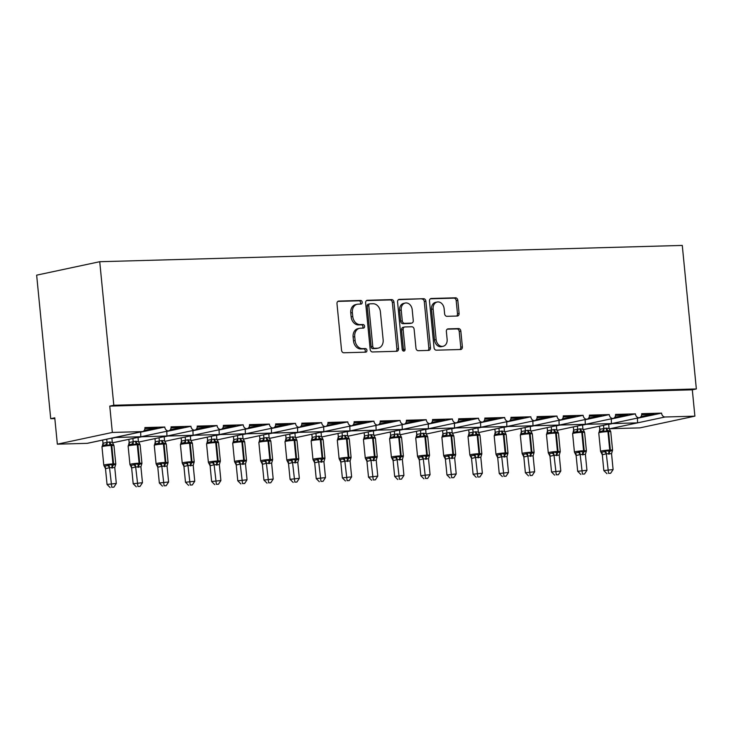 <?xml version="1.0" encoding="UTF-8"?>
<svg xmlns="http://www.w3.org/2000/svg" width="733" height="733" viewBox="0 0 733 733"><rect width="100%" height="100%" fill="white"/><g stroke="black" fill="none" stroke-linecap="round" stroke-linejoin="round"><path stroke-width="1.1" d="M362.221 302.225A1.823 1.429 78 0 0 360.599 300.457L338.793 301.071A2.611 2.043 78 0 0 338.499 301.107A2.611 2.043 78 0 0 336.988 303.709L341.551 350.246A2.611 2.043 78 0 0 343.859 352.775L365.675 352.161A1.823 1.429 78 0 0 365.318 348.541L362.496 348.624A8.347 6.533 78 0 1 355.111 340.533L354.735 336.658A8.347 6.533 78 0 1 359.564 328.311A8.347 6.533 78 0 1 360.489 328.201L363.311 328.118A1.823 1.429 78 0 0 362.963 324.499L360.141 324.582A8.347 6.533 78 0 1 352.756 316.491L352.371 312.615A8.347 6.533 78 0 1 357.209 304.268A8.347 6.533 78 0 1 358.135 304.158L360.957 304.076A1.823 1.429 78 0 0 362.221 302.225M360.105 304.103A1.823 1.429 78 0 0 358.987 300.805L337.858 301.391M364.814 352.188A1.823 1.429 78 0 0 363.696 348.89L360.874 348.963L362.496 348.624M362.459 328.146A1.823 1.429 78 0 0 361.342 324.847L358.519 324.921L360.141 324.582M457.3 316.033A2.611 2.043 78 0 0 457.584 315.996A2.611 2.043 78 0 0 459.096 313.385L457.813 300.338A2.611 2.043 78 0 0 455.514 297.809L431.279 298.487A2.611 2.043 78 0 0 430.995 298.514A2.611 2.043 78 0 0 429.483 301.126L434.046 347.662A2.611 2.043 78 0 0 436.355 350.182L460.581 349.513A2.611 2.043 78 0 0 460.874 349.476A2.611 2.043 78 0 0 462.376 346.865L460.837 331.096A2.611 2.043 78 0 0 458.528 328.567L448.156 328.86A2.611 2.043 78 0 0 447.872 328.897A2.611 2.043 78 0 0 446.36 331.499L447.13 339.324A6.973 5.461 78 0 1 443.089 346.297A6.973 5.461 78 0 1 436.144 339.626L433.139 308.996A6.973 5.461 78 0 1 437.18 302.023A6.973 5.461 78 0 1 444.125 308.685L444.619 313.797A2.611 2.043 78 0 0 446.928 316.317L457.3 316.033M142.596 431.554L87.603 443.282A3.986 3.115 -102 0 1 87.154 443.337L57.348 444.171L54.764 417.828L50.724 418.69L36.65 275.159L99.734 261.708L113.807 405.248L109.767 406.109L112.341 432.443L142.156 431.609A3.986 3.115 -102 0 0 142.596 431.554A3.986 3.115 -102 0 0 144.905 427.568L164.769 427.018A3.986 3.115 78 0 0 168.746 430.821A3.986 3.115 78 0 0 171.046 426.844L190.919 426.285A3.986 3.115 78 0 0 194.886 430.097A3.986 3.115 78 0 0 197.195 426.111L217.069 425.552A3.986 3.115 78 0 0 221.036 429.364A3.986 3.115 78 0 0 223.345 425.378L243.209 424.819A3.986 3.115 78 0 0 247.186 428.631A3.986 3.115 78 0 0 249.486 424.645L269.359 424.095A3.986 3.115 78 0 0 273.327 427.898A3.986 3.115 78 0 0 275.635 423.912L295.509 423.362A3.986 3.115 78 0 0 299.476 427.174A3.986 3.115 78 0 0 301.785 423.188L321.65 422.629A3.986 3.115 78 0 0 325.617 426.441A3.986 3.115 78 0 0 327.926 422.455L347.799 421.896A3.986 3.115 78 0 0 351.767 425.708A3.986 3.115 78 0 0 354.076 421.722L373.949 421.163A3.986 3.115 78 0 0 377.916 424.975A3.986 3.115 78 0 0 380.216 420.989L400.09 420.44A3.986 3.115 78 0 0 404.057 424.251A3.986 3.115 78 0 0 406.366 420.266L426.24 419.707A3.986 3.115 78 0 0 430.207 423.518A3.986 3.115 78 0 0 432.516 419.533L452.389 418.974A3.986 3.115 78 0 0 456.357 422.785A3.986 3.115 78 0 0 458.656 418.8L478.53 418.241A3.986 3.115 78 0 0 482.497 422.052A3.986 3.115 78 0 0 484.806 418.067L504.68 417.517A3.986 3.115 78 0 0 508.647 421.319A3.986 3.115 78 0 0 510.956 417.334L530.82 416.784A3.986 3.115 78 0 0 534.797 420.595A3.986 3.115 78 0 0 537.097 416.61L556.97 416.051A3.986 3.115 78 0 0 560.937 419.862A3.986 3.115 78 0 0 563.246 415.877L583.12 415.318A3.986 3.115 78 0 0 587.087 419.129A3.986 3.115 78 0 0 589.396 415.144L609.26 414.585A3.986 3.115 78 0 0 613.228 418.396A3.986 3.115 78 0 0 615.537 414.411L635.41 413.861A3.986 3.115 78 0 0 639.378 417.673A3.986 3.115 78 0 0 641.687 413.687L661.56 413.128A3.986 3.115 78 0 0 665.078 416.995L694.884 416.161L639.891 427.88L610.085 428.713L637.582 422.849L637.435 418.268L661.56 413.128M99.734 261.708L682.276 245.427L696.35 388.957L113.807 405.248M393.96 302.115A2.611 2.043 78 0 0 391.66 299.595L367.425 300.273A2.611 2.043 78 0 0 367.141 300.301A2.611 2.043 78 0 0 365.63 302.912L370.192 349.439A2.611 2.043 78 0 0 372.501 351.968L396.727 351.29A2.611 2.043 78 0 0 397.02 351.263A2.611 2.043 78 0 0 398.523 348.651L393.96 302.115L392.347 302.463A2.611 2.043 78 0 0 390.038 299.934L366.5 300.594M399.357 299.376L423.582 298.697A2.611 2.043 78 0 1 425.891 301.226L430.454 347.763A2.611 2.043 78 0 1 428.942 350.365A2.611 2.043 78 0 1 428.649 350.401L418.286 350.695A2.611 2.043 78 0 1 415.978 348.166L414.127 329.291A2.611 2.043 78 0 0 411.818 326.762L404.946 326.955A2.611 2.043 78 0 0 404.653 326.991A2.611 2.043 78 0 0 403.141 329.603L405.074 349.247A1.823 1.429 78 0 1 402.197 349.329L397.561 302.014A2.611 2.043 78 0 1 399.064 299.412A2.611 2.043 78 0 1 399.357 299.376L398.789 299.495M641.687 414.658L654.102 414.31L641.063 416.472M636.418 418.296L637.435 418.268M646.643 414.521L646.717 415.263M582.937 429.272A3.986 3.115 78 0 0 584.384 429.391L639.378 417.673M556.796 430.005A3.986 3.115 78 0 0 558.234 430.124L585.319 424.352L611.441 423.582L611.285 419.001L635.41 413.861M582.524 425.131L586.327 424.325M611.459 423.619L637.582 422.849L665.078 416.995M608.674 424.398L612.467 423.592M609.086 428.539A3.986 3.115 78 0 0 610.085 428.713M615.537 415.391L627.961 415.043L614.914 417.205M610.277 419.029L611.285 419.001M620.494 415.254L620.567 415.996M585.319 424.352L613.228 418.396M530.646 430.738A3.986 3.115 78 0 0 532.094 430.857L559.169 425.085L585.291 424.315L585.136 419.734L609.26 414.585M556.374 425.864L560.177 425.058M589.387 416.115L601.811 415.776L588.773 417.929M584.128 419.762L585.136 419.734M594.344 415.978L594.417 416.729M559.169 425.085L587.087 419.129M504.496 431.471A3.986 3.115 78 0 0 505.944 431.581L533.019 425.809L559.142 425.048L558.995 420.467L583.12 415.318M530.234 426.597L534.036 425.781M563.246 416.848L575.662 416.5L562.623 418.662M557.978 420.495L558.995 420.467M568.203 416.711L568.277 417.462M533.019 425.809L560.937 419.862M478.356 432.195A3.986 3.115 78 0 0 479.794 432.314L506.879 426.542L533.001 425.772L532.845 421.191L556.97 416.051M504.084 427.33L507.887 426.514M537.097 417.581L549.521 417.233L536.474 419.395M531.837 421.218L532.845 421.191M542.053 417.444L542.127 418.186M506.879 426.542L534.797 420.595M452.206 432.928A3.986 3.115 78 0 0 453.654 433.047L480.729 427.275L506.851 426.505L506.705 421.924L530.82 416.784M477.934 428.054L481.737 427.247M510.956 418.314L523.371 417.966L510.333 420.128M505.688 421.951L506.705 421.924M515.904 418.176L515.977 418.919M480.729 427.275L508.647 421.319M426.056 433.661A3.986 3.115 78 0 0 427.504 433.78L454.579 428.008L480.701 427.238L480.555 422.657L504.68 417.517M451.794 428.787L455.596 427.98M484.806 419.047L497.221 418.699L484.183 420.852M479.547 422.684L480.555 422.657M489.763 418.9L489.836 419.652M454.579 428.008L482.497 422.052M399.916 434.394A3.986 3.115 78 0 0 401.354 434.513L428.439 428.741L454.561 427.971L454.405 423.39L478.53 418.241M425.644 429.52L429.446 428.704M458.656 419.771L471.081 419.423L458.033 421.585M453.397 423.417L454.405 423.39M463.613 419.633L463.687 420.385M428.439 428.741L456.357 422.785M321.475 436.584A3.986 3.115 78 0 0 322.914 436.703L349.998 430.931L428.411 428.704L428.264 424.114L452.389 418.974M399.503 430.253L403.297 429.437M432.516 420.504L444.931 420.156L431.893 422.318M427.247 424.15L428.264 424.114M437.464 420.366L437.537 421.109M373.354 430.977L377.156 430.17M373.766 435.118A3.986 3.115 78 0 0 375.214 435.237L430.207 423.518M406.366 421.237L418.781 420.889L405.743 423.051M401.107 424.874L426.24 419.707M411.323 421.099L411.396 421.841M347.204 431.71L351.006 430.903M347.616 435.851A3.986 3.115 78 0 0 349.064 435.97L404.057 424.251M380.216 421.97L392.641 421.622L379.593 423.775M374.957 425.607L400.09 420.44M385.173 421.823L385.246 422.575M349.998 430.931L377.916 424.975M269.185 438.05A3.986 3.115 78 0 0 270.624 438.16L297.708 432.388L349.971 430.894L349.824 426.313L373.949 421.163M321.063 432.443L324.856 431.636M354.076 422.694L366.491 422.345L353.453 424.508M348.807 426.34L349.824 426.313M359.033 422.556L359.106 423.308M294.913 433.176L298.716 432.36M295.326 437.317A3.986 3.115 78 0 0 296.773 437.436L351.767 425.708M327.926 423.427L340.35 423.078L327.303 425.241M322.667 427.073L347.799 421.896M332.883 423.289L332.956 424.041M297.699 432.388L325.617 426.441M243.035 438.774A3.986 3.115 78 0 0 244.483 438.893L271.558 433.121L297.68 432.351L297.525 427.77L321.65 422.629M268.764 433.909L272.566 433.093M301.776 424.16L314.2 423.811L301.162 425.974M296.517 427.797L297.525 427.77M306.733 424.022L306.806 424.764M271.558 433.121L299.476 427.174M216.886 439.507A3.986 3.115 78 0 0 218.333 439.626L245.408 433.854L271.531 433.084L271.384 428.503L295.509 423.362M242.623 434.632L246.425 433.826M275.635 424.893L288.051 424.544L275.012 426.707M270.367 428.53L271.384 428.503M280.592 424.755L280.666 425.497M245.408 433.854L273.327 427.898M190.745 440.24A3.986 3.115 78 0 0 192.183 440.359L219.268 434.587L245.39 433.817L245.234 429.236L269.359 424.095M216.473 435.365L220.276 434.559M249.486 425.616L261.91 425.277L248.863 427.431M244.226 429.263L245.234 429.236M254.443 425.479L254.516 426.23M219.268 434.587L247.186 428.631M164.595 440.973A3.986 3.115 78 0 0 166.043 441.092L193.118 435.31L219.24 434.55L219.085 429.969L243.209 424.819M190.323 436.098L194.126 435.283M223.345 426.349L235.76 426.001L222.722 428.164M218.077 429.996L219.085 429.969M228.293 426.212L228.366 426.963M193.118 435.32L221.036 429.364M138.445 441.697A3.986 3.115 78 0 0 139.893 441.816L166.968 436.043L193.091 435.274L192.944 430.692L217.069 425.552M164.183 436.831L167.985 436.016M197.195 427.082L209.611 426.734L196.572 428.897M191.936 430.729L192.944 430.692M202.152 426.945L202.226 427.687M166.968 436.043L194.886 430.097M112.305 442.43A3.986 3.115 78 0 0 113.743 442.549L140.828 436.776L166.95 436.007L166.794 431.425L190.919 426.285M138.033 437.555L141.836 436.749M171.046 427.815L183.47 427.467L170.423 429.63M165.786 431.453L166.794 431.425M176.002 427.678L176.076 428.42M140.828 436.776L168.746 430.821M114.678 437.509L140.8 436.74L140.654 432.158L164.769 427.018M111.892 438.288L115.686 437.482M144.905 428.548L157.32 428.2L144.282 430.353M139.637 432.186L140.654 432.158M149.853 428.402L149.926 429.153M696.35 388.957L692.309 389.819L694.884 416.161M692.309 389.819L109.767 406.109M57.348 444.171L112.341 432.443M54.838 418.58L50.724 418.69M323.83 431.627L323.674 427.046M376.121 430.161L375.965 425.58M402.261 429.428L402.115 424.847M153.206 428.31L153.279 429.062M179.347 427.577L179.42 428.329M205.497 426.853L205.57 427.596M231.646 426.12L231.72 426.863M257.787 425.387L257.86 426.139M283.937 424.654L284.01 425.406M310.086 423.931L310.16 424.673M336.227 423.198L336.3 423.94M362.377 422.465L362.45 423.216M388.517 421.732L388.591 422.483M414.667 420.999L414.741 421.75M440.817 420.275L440.89 421.017M466.958 419.542L467.031 420.284M493.107 418.809L493.181 419.56M519.257 418.076L519.33 418.827M545.398 417.352L545.471 418.094M571.548 416.619L571.621 417.361M597.697 415.886L597.771 416.637M623.838 415.153L623.911 415.904M649.988 414.429L650.061 415.171M357.209 304.268L355.587 304.616A8.347 6.533 78 0 0 350.759 312.954L352.371 312.615M358.519 324.921A8.347 6.533 78 0 1 351.134 316.839L350.759 312.954M359.564 328.311L357.942 328.659A8.347 6.533 78 0 0 353.114 336.997L354.735 336.658M360.874 348.963A8.347 6.533 78 0 1 353.498 340.882L353.114 336.997M396.04 351.309A2.611 2.043 78 0 0 396.91 349L392.347 302.463M370.046 303.829A1.823 1.429 78 0 0 368.781 305.67L372.785 346.517A1.823 1.429 78 0 0 374.407 348.285L377.376 348.202A8.347 6.533 78 0 0 378.31 348.093A8.347 6.533 78 0 0 383.139 339.745L380.4 311.827A8.347 6.533 78 0 0 373.024 303.746L370.046 303.829M368.424 304.168A1.823 1.429 78 0 0 367.169 306.018L368.781 305.67M378.31 348.093L376.689 348.441A8.347 6.533 78 0 1 375.763 348.551L372.785 348.633A1.823 1.429 78 0 1 371.173 346.865L367.169 306.018M398.431 299.705L423.582 298.697M427.962 350.42A2.611 2.043 78 0 0 428.832 348.102L424.27 301.575A2.611 2.043 78 0 0 421.97 299.046M403.324 327.303A2.611 2.043 78 0 0 403.031 327.339A2.611 2.043 78 0 0 401.528 329.942L403.452 349.586L405.074 349.247M403.132 350.915A1.823 1.429 78 0 0 403.452 349.586M412.212 309.711A6.973 5.461 78 0 0 405.257 303.041A6.973 5.461 78 0 0 401.226 310.013L402.28 320.807A2.611 2.043 78 0 0 404.589 323.335L411.47 323.143A2.611 2.043 78 0 0 411.754 323.106A2.611 2.043 78 0 0 413.265 320.504L412.212 309.711M405.257 303.041L403.645 303.389A6.973 5.461 78 0 0 399.604 310.361L401.226 310.013M410.416 323.372A2.611 2.043 78 0 1 410.141 323.455A2.611 2.043 78 0 1 409.848 323.491L402.967 323.684A2.611 2.043 78 0 1 400.667 321.155L399.604 310.361M437.18 302.023L435.558 302.363A6.973 5.461 78 0 0 431.517 309.344L433.139 308.996M443.089 346.297L441.468 346.645A6.973 5.461 78 0 1 434.522 339.975L431.517 309.344M459.893 349.531A2.611 2.043 78 0 0 460.764 347.213L459.215 331.444A2.611 2.043 78 0 0 456.906 328.915L447.231 329.181M456.613 316.051A2.611 2.043 78 0 0 457.484 313.733L456.201 300.677A2.611 2.043 78 0 0 453.892 298.148L430.353 298.807M105.497 468.68L107.045 484.449L116.318 483.441L114.76 467.553L109.529 467.7L105.534 468.689L103.912 465.547L104.553 466.197L107.586 465.547L108.97 464.475L112.616 465.208A1.329 0.815 -91.6 0 0 112.955 463.925L111.141 445.49A5.708 0.504 174.4 0 0 103.17 446.36A5.708 0.504 174.4 0 0 101.979 446.791L103.793 465.226A5.708 0.504 -5.6 0 1 104.975 464.795A5.708 0.504 -5.6 0 1 112.955 463.925L113.578 463.907L111.773 445.472L111.141 445.49A1.329 0.815 -91.6 0 0 110.573 444.4L107.11 445.517L105.561 444.904L102.528 445.545L101.979 446.791M111.782 487.234L113.872 487.17L111.782 487.234L109.538 467.819M102.693 440.066L102.996 443.208L109.318 442.008L112.286 442.32L111.874 438.105M106.734 439.204L107.045 442.347M102.483 445.362L102.996 443.208M111.865 468.021A2.923 1.805 88.4 0 1 112.616 465.208L115.713 464.282L114.76 467.553M113.212 444.684L113.853 445.334L111.196 444.381A1.329 0.815 88.4 0 1 111.773 445.472A5.708 0.504 174.4 0 1 113.982 445.655L115.787 464.09L115.283 465.29M112.286 442.32L113.697 444.968M107.055 442.466L107.11 445.517M115.557 464.887L115.713 464.282M109.529 467.7L108.97 464.475M113.872 487.17L116.318 483.441M107.045 484.449L110.161 487.573M131.647 467.947L133.186 483.725L142.459 482.717L140.91 466.82L135.669 466.967L131.674 467.956L130.062 464.814L130.703 465.464L133.736 464.814L135.11 463.742L138.757 464.475A1.329 0.815 -91.6 0 0 139.096 463.192L137.291 444.757A5.708 0.504 174.4 0 0 129.32 445.627A5.708 0.504 174.4 0 0 128.128 446.058L129.933 464.493A5.708 0.504 -5.6 0 1 131.125 464.062A5.708 0.504 -5.6 0 1 139.096 463.192L139.728 463.174L137.914 444.739L137.291 444.757A1.329 0.815 -91.6 0 0 136.723 443.676L133.259 444.794L131.711 444.171L128.678 444.821L128.128 446.058M137.923 486.501L140.012 486.437L137.923 486.501L135.687 467.086M128.834 439.333L129.145 442.475L135.468 441.284L138.427 441.587L138.015 437.372M132.884 438.471L133.186 441.614M128.632 444.629L129.145 442.475M138.015 467.297A2.923 1.805 88.4 0 1 138.757 464.475L141.863 463.549L140.91 466.82M139.362 443.96L140.003 444.601L137.346 443.657A1.329 0.815 88.4 0 1 137.914 444.739A5.708 0.504 174.4 0 1 140.122 444.922L141.936 463.357L141.432 464.557M138.427 441.587L139.847 444.235M133.195 441.733L133.259 444.794M141.698 464.163L141.863 463.549M135.669 466.967L135.11 463.742M140.012 486.437L142.459 482.717M133.186 483.725L136.311 486.84M157.787 467.214L159.336 482.992L168.608 481.984L167.051 466.096L161.819 466.234L157.824 467.233L156.202 464.09L156.853 464.731L159.886 464.081L161.26 463.009L164.907 463.742A1.329 0.815 -91.6 0 0 165.246 462.459L163.441 444.024A5.708 0.504 174.4 0 0 155.46 444.894A5.708 0.504 174.4 0 0 154.278 445.325L156.083 463.76A5.708 0.504 -5.6 0 1 157.265 463.329A5.708 0.504 -5.6 0 1 165.246 462.459L165.869 462.45L164.064 444.015L163.441 444.024A1.329 0.815 -91.6 0 0 162.863 442.943L159.4 444.061L157.861 443.438L154.828 444.088L154.278 445.325M164.073 485.768L166.162 485.713L164.073 485.768L161.837 466.353M154.984 438.6L155.295 441.742L161.608 440.551L164.577 440.854L164.165 436.648M159.024 437.738L159.336 440.881M154.782 443.896L155.295 441.742A2.923 2.098 -127.5 0 1 154.828 444.088M164.165 466.564A2.923 1.805 88.4 0 1 164.907 463.742L168.004 462.816L167.051 466.096M165.502 443.227L166.153 443.868L163.496 442.924A1.329 0.815 88.4 0 1 164.064 444.015A5.708 0.504 174.4 0 1 166.272 444.198L168.077 462.633L167.582 463.833M164.577 440.854L165.988 443.502M159.345 441L159.4 444.061M167.848 463.43L168.004 462.816M161.819 466.234L161.26 463.009M166.162 485.713L168.608 481.984M159.336 482.992L162.451 486.116M183.937 466.49L185.486 482.259L194.758 481.251L193.2 465.363L187.969 465.51L183.974 466.5L182.352 463.357L182.993 463.998L186.026 463.357L187.41 462.276L191.056 463.018A1.329 0.815 -91.6 0 0 191.386 461.735L189.581 443.3A5.708 0.504 174.4 0 0 181.61 444.161A5.708 0.504 174.4 0 0 180.419 444.592L182.233 463.027A5.708 0.504 -5.6 0 1 183.415 462.596A5.708 0.504 -5.6 0 1 191.386 461.735L192.019 461.717L190.214 443.282L189.581 443.3A1.329 0.815 -91.6 0 0 189.013 442.21L185.55 443.328L184.001 442.705L180.969 443.355L180.419 444.592M190.214 485.035L192.303 484.98L190.214 485.035L187.978 465.629A2.923 2.098 -127.5 0 0 186.026 463.357M181.133 437.867L181.436 441.019L187.758 439.818L190.727 440.121L190.305 435.915M185.174 437.005L185.486 440.157M180.923 443.172L181.436 441.019M190.305 465.831A2.923 1.805 88.4 0 1 191.056 463.018L194.153 462.092L193.2 465.363M191.652 442.494L192.293 443.135L189.636 442.191A1.329 0.815 88.4 0 1 190.214 443.282A5.708 0.504 174.4 0 1 192.422 443.465L194.227 461.9L193.723 463.1M190.727 440.121L192.138 442.778M185.495 440.267L185.55 443.328M193.988 462.697L194.153 462.092M187.969 465.51L187.41 462.276M192.303 484.98L194.758 481.251M185.486 482.259L188.601 485.383M209.143 463.265A2.923 2.263 -74 0 1 210.114 465.767L211.626 481.526L220.899 480.518L219.341 464.63L214.109 464.777L210.114 465.767L208.502 462.624L209.143 463.265L212.176 462.624L213.55 461.543L217.197 462.285A1.329 0.815 -91.6 0 0 217.536 461.002L215.731 442.567A5.708 0.504 174.4 0 0 207.751 443.438A5.708 0.504 174.4 0 0 206.569 443.868L208.374 462.303A5.708 0.504 -5.6 0 1 209.565 461.872A5.708 0.504 -5.6 0 1 217.536 461.002L218.168 460.984L216.354 442.549L215.731 442.567A1.329 0.815 -91.6 0 0 215.163 441.477L211.69 442.595L210.151 441.981L207.118 442.622L206.569 443.868M216.363 484.302L218.452 484.247L216.363 484.302L214.128 464.896M207.274 437.143L207.586 440.286L213.899 439.085L216.867 439.397L216.455 435.182M211.324 436.282L211.626 439.424A2.923 2.263 -74 0 1 210.151 441.981M207.072 442.439L207.586 440.286M216.455 465.098A2.923 1.805 88.4 0 1 217.197 462.285L220.303 461.359L219.341 464.63M217.802 441.761L218.443 442.411L215.786 441.458A1.329 0.815 88.4 0 1 216.354 442.549A5.708 0.504 174.4 0 1 218.562 442.732L220.376 461.167L219.873 462.367M216.867 439.397L218.287 442.045M211.635 439.543L211.69 442.595M220.138 461.964L220.303 461.359M214.109 464.777L213.55 461.543M218.452 484.247L220.899 480.518M211.626 481.526L214.751 484.65M236.228 465.024L237.776 480.802L247.048 479.794L245.491 463.897L240.259 464.044L236.264 465.034L234.642 461.891L235.284 462.541L238.326 461.891L239.7 460.819L243.347 461.552A1.329 0.815 -91.6 0 0 243.686 460.269L241.872 441.834A5.708 0.504 174.4 0 0 233.9 442.705A5.708 0.504 174.4 0 0 232.709 443.135L234.523 461.57A5.708 0.504 -5.6 0 1 235.705 461.139A5.708 0.504 -5.6 0 1 243.686 460.269L244.309 460.251L242.504 441.816L241.872 441.834A1.329 0.815 -91.6 0 0 241.304 440.744L237.84 441.862L236.301 441.248L233.268 441.889L232.709 443.135M242.513 483.578L244.602 483.514L242.513 483.578L240.268 464.163M233.424 436.41L233.726 439.553L240.048 438.352L243.017 438.664L242.605 434.449M237.465 435.549L237.776 438.691M233.222 441.706L233.726 439.553M242.596 464.374A2.923 1.805 88.4 0 1 243.347 461.552L246.444 460.626L245.491 463.897M243.942 441.037L244.584 441.678L241.936 440.735A1.329 0.815 88.4 0 1 242.504 441.816A5.708 0.504 174.4 0 1 244.712 441.999L246.517 460.434L246.022 461.634M243.017 438.664L244.428 441.312M237.785 438.81L237.84 441.862M246.288 461.24L246.444 460.626M240.259 464.044L239.7 460.819M244.602 483.514L247.048 479.794M237.776 480.802L240.891 483.917M262.377 464.291L263.926 480.069L273.198 479.061L271.641 463.164L266.409 463.311L262.405 464.301L260.792 461.167L261.434 461.808L264.466 461.158L265.85 460.086L269.487 460.819A1.329 0.815 -91.6 0 0 269.826 459.536L268.021 441.101A5.708 0.504 174.4 0 0 260.05 441.972A5.708 0.504 174.4 0 0 258.859 442.402L260.664 460.837A5.708 0.504 -5.6 0 1 261.855 460.406A5.708 0.504 -5.6 0 1 269.826 459.536L270.459 459.518L268.654 441.083L268.021 441.101A1.329 0.815 -91.6 0 0 267.453 440.02L263.99 441.138L262.441 440.515L259.409 441.165L258.859 442.402M268.654 482.845L270.743 482.781L268.654 482.845L266.418 463.43A2.923 2.098 -127.5 0 0 264.466 461.158M259.564 435.677L259.876 438.82L266.198 437.628L269.167 437.931L268.745 433.725M263.614 434.816L263.917 437.958M259.363 440.973L259.876 438.82M268.745 463.641A2.923 1.805 88.4 0 1 269.487 460.819L272.594 459.893L271.641 463.164M270.092 440.304L270.734 440.945L268.076 440.002A1.329 0.815 88.4 0 1 268.654 441.083A5.708 0.504 174.4 0 1 270.853 441.266L272.667 459.71L272.163 460.91M269.167 437.931L270.578 440.579M263.935 438.077L263.99 441.138M272.429 460.507L272.594 459.893M266.409 463.311L265.85 460.086M270.743 482.781L273.198 479.061M263.926 480.069L267.041 483.184M288.518 463.568L290.066 479.336L299.339 478.328L297.781 462.441L292.549 462.587L288.555 463.577L286.933 460.434L287.583 461.075L290.616 460.434L291.991 459.353L295.637 460.086A1.329 0.815 -91.6 0 0 295.976 458.812L294.171 440.377A5.708 0.504 174.4 0 0 286.191 441.239A5.708 0.504 174.4 0 0 285.009 441.669L286.814 460.104A5.708 0.504 -5.6 0 1 288.005 459.673A5.708 0.504 -5.6 0 1 295.976 458.812L296.608 458.794L294.794 440.359L294.171 440.377A1.329 0.815 -91.6 0 0 293.594 439.287L290.131 440.405L288.591 439.782L285.558 440.432L285.009 441.669M294.803 482.112L296.892 482.057L294.803 482.112L292.568 462.706M285.714 434.944L286.026 438.096L292.339 436.895L295.307 437.198L294.895 432.992M289.755 434.083L290.066 437.225M285.513 440.249L286.026 438.096M294.895 462.908A2.923 1.805 88.4 0 1 295.637 460.086L298.743 459.17L297.781 462.441M296.233 439.571L296.883 440.212L294.226 439.269A1.329 0.815 88.4 0 1 294.794 440.359A5.708 0.504 174.4 0 1 297.002 440.542L298.807 458.977L298.313 460.177M295.307 437.198L296.728 439.855M290.076 437.344L290.131 440.405M298.578 459.774L298.743 459.17M292.549 462.587L291.991 459.353M296.892 482.057L299.339 478.328M290.066 479.336L293.191 482.461M313.724 460.342A2.923 2.263 -74 0 1 314.704 462.844L316.216 478.603L325.489 477.595L323.931 461.708L318.699 461.854L314.704 462.844L313.083 459.701L313.724 460.342L316.766 459.701L318.14 458.62L321.787 459.362A1.329 0.815 -91.6 0 0 322.126 458.079L320.312 439.644A5.708 0.504 174.4 0 0 312.34 440.506A5.708 0.504 174.4 0 0 311.149 440.945L312.964 459.38A5.708 0.504 -5.6 0 1 314.145 458.94A5.708 0.504 -5.6 0 1 322.126 458.079L322.749 458.061L320.944 439.626L320.312 439.644A1.329 0.815 -91.6 0 0 319.744 438.554L316.28 439.672L314.741 439.058L311.699 439.699L311.149 440.945M320.953 481.379L323.042 481.324L320.953 481.379L318.708 461.973M311.864 434.22L312.166 437.363L318.489 436.162L321.457 436.474L321.045 432.259M315.905 433.35L316.216 436.501A2.923 2.263 -74 0 1 314.741 439.058M311.662 439.516L312.166 437.363M321.036 462.175A2.923 1.805 88.4 0 1 321.787 459.362L324.884 458.437L323.931 461.708M322.383 438.838L323.024 439.488L320.376 438.536A1.329 0.815 88.4 0 1 320.944 439.626A5.708 0.504 174.4 0 1 323.152 439.809L324.957 458.244L324.462 459.444M321.457 436.474L322.868 439.122M316.225 436.621L316.28 439.672M324.728 459.041L324.884 458.437M318.699 461.854L318.14 458.62M323.042 481.324L325.489 477.595M316.216 478.603L319.331 481.728M340.818 462.102L342.357 477.879L351.629 476.862L350.081 460.975L344.849 461.121L340.845 462.111L339.232 458.968L339.874 459.618L342.907 458.968L344.281 457.896L347.928 458.629A1.329 0.815 -91.6 0 0 348.267 457.346L346.462 438.911A5.708 0.504 174.4 0 0 338.49 439.782A5.708 0.504 174.4 0 0 337.299 440.212L339.104 458.647A5.708 0.504 -5.6 0 1 340.295 458.217A5.708 0.504 -5.6 0 1 348.267 457.346L348.899 457.328L347.094 438.893L346.462 438.911A1.329 0.815 -91.6 0 0 345.894 437.821L342.43 438.939L340.882 438.325L337.849 438.966L337.299 440.212M347.094 480.656L349.183 480.591L347.094 480.656L344.858 461.24M338.005 433.487L338.316 436.63L344.638 435.429L347.607 435.741L347.185 431.526M342.054 432.626L342.357 435.769M337.803 438.783L338.316 436.63M347.185 461.442A2.923 1.805 88.4 0 1 347.928 458.629L351.034 457.704L350.081 460.975M348.532 438.105L349.174 438.755L346.517 437.803A1.329 0.815 88.4 0 1 347.094 438.893A5.708 0.504 174.4 0 1 349.293 439.076L351.107 457.511L350.603 458.711M347.607 435.741L349.018 438.389M342.366 435.888L342.43 438.939M350.869 458.308L351.034 457.704M344.849 461.121L344.281 457.896M349.183 480.591L351.629 476.862M342.357 477.879L345.481 480.995M366.958 461.369L368.507 477.146L377.779 476.138L376.221 460.242L370.99 460.388L366.995 461.378L365.373 458.235L366.024 458.885L369.056 458.235L370.431 457.163L374.077 457.896A1.329 0.815 -91.6 0 0 374.416 456.613L372.611 438.178A5.708 0.504 174.4 0 0 364.631 439.049A5.708 0.504 174.4 0 0 363.449 439.479L365.254 457.914A5.708 0.504 -5.6 0 1 366.445 457.484A5.708 0.504 -5.6 0 1 374.416 456.613L375.039 456.595L373.234 438.16L372.611 438.178A1.329 0.815 -91.6 0 0 372.034 437.097L368.571 438.215L367.031 437.592L363.999 438.242L363.449 439.479M373.244 479.923L375.333 479.858L373.244 479.923L371.008 460.507M364.154 432.754L364.466 435.897L370.779 434.706L373.748 435.008L373.335 430.793M368.195 431.893L368.507 435.036M363.953 438.05L364.466 435.897M373.335 460.718A2.923 1.805 88.4 0 1 374.077 457.896L377.174 456.971L376.221 460.242M374.673 437.381L375.323 438.022L372.666 437.079A1.329 0.815 88.4 0 1 373.234 438.16A5.708 0.504 174.4 0 1 375.443 438.343L377.248 456.778L376.753 457.978M373.748 435.008L375.159 437.656M368.516 435.155L368.571 438.215M377.019 457.584L377.174 456.971M370.99 460.388L370.431 457.163M375.333 479.858L377.779 476.138M368.507 477.146L371.631 480.262M393.108 460.645L394.656 476.413L403.929 475.405L402.371 459.518L397.139 459.664L393.145 460.654L391.523 457.511L392.164 458.152L395.197 457.502L396.58 456.43L400.227 457.163A1.329 0.815 -91.6 0 0 400.566 455.889L398.752 437.445A5.708 0.504 174.4 0 0 390.781 438.316A5.708 0.504 174.4 0 0 389.589 438.746L391.404 457.181A5.708 0.504 -5.6 0 1 392.586 456.751A5.708 0.504 -5.6 0 1 400.566 455.889L401.189 455.871L399.384 437.436L398.752 437.445A1.329 0.815 -91.6 0 0 398.184 436.364L394.721 437.482L393.181 436.859L390.139 437.509L389.589 438.746M399.393 479.19L401.482 479.135L399.393 479.19L397.149 459.774M390.304 432.021L390.607 435.164L396.929 433.973L399.897 434.275L399.485 430.069M394.345 431.16L394.656 434.303M390.093 437.326L390.607 435.164M399.476 459.985A2.923 1.805 88.4 0 1 400.227 457.163L403.324 456.238L402.371 459.518M400.823 436.648L401.464 437.289L398.807 436.346A1.329 0.815 88.4 0 1 399.384 437.436A5.708 0.504 174.4 0 1 401.592 437.619L403.397 456.054L402.893 457.255M399.897 434.275L401.308 436.923M394.666 434.422L394.721 437.482M403.168 456.851L403.324 456.238M397.139 459.664L396.58 456.43M401.482 479.135L403.929 475.405M394.656 476.413L397.772 479.538M418.314 457.419A2.923 2.263 -74 0 1 419.285 459.921L420.797 475.68L430.069 474.672L428.521 458.785L423.28 458.931L419.285 459.921L417.673 456.778L418.314 457.419L421.347 456.778L422.721 455.697L426.368 456.439A1.329 0.815 -91.6 0 0 426.707 455.156L424.902 436.721A5.708 0.504 174.4 0 0 416.93 437.583A5.708 0.504 174.4 0 0 415.739 438.013L417.544 456.448A5.708 0.504 -5.6 0 1 418.735 456.018A5.708 0.504 -5.6 0 1 426.707 455.156L427.339 455.138L425.525 436.703L424.902 436.721A1.329 0.815 -91.6 0 0 424.334 435.631L420.87 436.749L419.322 436.126L416.289 436.776L415.739 438.013M425.534 478.457L427.623 478.402L425.534 478.457L423.298 459.05M416.445 431.288L416.756 434.44L423.078 433.24L426.038 433.551L425.626 429.336M420.495 430.427L420.797 433.579A2.923 2.263 -74 0 1 419.322 436.126M416.243 436.593L416.756 434.44M425.626 459.252A2.923 1.805 88.4 0 1 426.368 456.439L429.474 455.514L428.521 458.785M426.973 435.915L427.614 436.556L424.957 435.613A1.329 0.815 88.4 0 1 425.525 436.703A5.708 0.504 174.4 0 1 427.733 436.886L429.547 455.321L429.043 456.522M426.038 433.551L427.458 436.199M420.806 433.689L420.87 436.749M429.309 456.118L429.474 455.514M423.28 458.931L422.721 455.697M427.623 478.402L430.069 474.672M420.797 475.68L423.921 478.805M445.398 459.179L446.947 474.947L456.219 473.939L454.662 458.052L449.43 458.198L445.435 459.188L443.813 456.045L444.464 456.686L447.496 456.045L448.871 454.973L452.518 455.706A1.329 0.815 -91.6 0 0 452.857 454.423L451.052 435.988A5.708 0.504 174.4 0 0 443.071 436.859A5.708 0.504 174.4 0 0 441.889 437.289L443.694 455.724A5.708 0.504 -5.6 0 1 444.885 455.294A5.708 0.504 -5.6 0 1 452.857 454.423L453.48 454.405L451.675 435.97L451.052 435.988A1.329 0.815 -91.6 0 0 450.474 434.898L447.011 436.016L445.472 435.402L442.439 436.043L441.889 437.289M451.684 477.724L453.773 477.669L451.684 477.724L449.448 458.317M442.595 430.564L442.906 433.707L449.219 432.507L452.188 432.818L451.775 428.603M446.635 429.703L446.947 432.846M442.393 435.86L442.906 433.707M451.775 458.519A2.923 1.805 88.4 0 1 452.518 455.706L455.614 454.781L454.662 458.052M453.113 435.182L453.764 435.833L451.107 434.88A1.329 0.815 88.4 0 1 451.675 435.97A5.708 0.504 174.4 0 1 453.883 436.153L455.688 454.588L455.193 455.789M452.188 432.818L453.599 435.466M446.956 432.965L447.011 436.016M455.459 455.385L455.614 454.781M449.43 458.198L448.871 454.973M453.773 477.669L456.219 473.939M446.947 474.947L450.062 478.072M471.548 458.446L473.097 474.224L482.369 473.216L480.811 457.319L475.58 457.465L471.585 458.455L469.963 455.312L470.604 455.963L473.637 455.312L475.021 454.24L478.667 454.973A1.329 0.815 -91.6 0 0 479.006 453.69L477.192 435.255A5.708 0.504 174.4 0 0 469.221 436.126A5.708 0.504 174.4 0 0 468.03 436.556L469.844 454.991A5.708 0.504 -5.6 0 1 471.026 454.561A5.708 0.504 -5.6 0 1 479.006 453.69L479.629 453.672L477.824 435.237L477.192 435.255A1.329 0.815 -91.6 0 0 476.624 434.165L473.161 435.283L471.612 434.669L468.579 435.31L468.03 436.556M477.824 477L479.913 476.936L477.824 477L475.589 457.584M468.744 429.831L469.047 432.974L475.369 431.774L478.337 432.085L477.925 427.87M472.785 428.97L473.097 432.113M468.534 435.127L469.047 432.974M477.916 457.795A2.923 1.805 88.4 0 1 478.667 454.973L481.764 454.048L480.811 457.319M479.263 434.458L479.904 435.1L477.247 434.156A1.329 0.815 88.4 0 1 477.824 435.237A5.708 0.504 174.4 0 1 480.033 435.42L481.838 453.855L481.334 455.056M478.337 432.085L479.749 434.733M473.106 432.232L473.161 435.283M481.599 454.662L481.764 454.048M475.58 457.465L475.021 454.24M479.913 476.936L482.369 473.216M473.097 474.224L476.212 477.339M496.754 455.23A2.923 2.263 -74 0 1 497.725 457.731L499.237 473.491L508.51 472.483L506.952 456.586L501.72 456.732L497.725 457.731L496.113 454.588L496.754 455.23L499.787 454.579L501.161 453.507L504.808 454.24A1.329 0.815 -91.6 0 0 505.147 452.957L503.342 434.522A5.708 0.504 174.4 0 0 495.361 435.393A5.708 0.504 174.4 0 0 494.179 435.823L495.984 454.258A5.708 0.504 -5.6 0 1 497.176 453.828A5.708 0.504 -5.6 0 1 505.147 452.957L505.779 452.939L503.965 434.504L503.342 434.522A1.329 0.815 -91.6 0 0 502.774 433.441L499.301 434.559L497.762 433.936L494.729 434.587L494.179 435.823M503.974 476.267L506.063 476.212L503.974 476.267L501.739 456.851M494.885 429.098L495.196 432.241L501.509 431.05L504.478 431.352L504.066 427.147M498.935 428.237L499.237 431.38A2.923 2.263 -74 0 1 497.762 433.936M494.683 434.394L495.196 432.241M504.066 457.062A2.923 1.805 88.4 0 1 504.808 454.24L507.914 453.315L506.952 456.586M505.413 433.725L506.054 434.367L503.397 433.423A1.329 0.815 88.4 0 1 503.965 434.504A5.708 0.504 174.4 0 1 506.173 434.696L507.987 453.131L507.483 454.332M504.478 431.352L505.898 434M499.246 431.499L499.301 434.559M507.749 453.929L507.914 453.315M501.72 456.732L501.161 453.507M506.063 476.212L508.51 472.483M499.237 473.491L502.362 476.606M523.838 456.989L525.387 472.758L534.659 471.75L533.102 455.862L527.87 456.008L523.875 456.998L522.253 453.855L522.904 454.497L525.937 453.855L527.311 452.774L530.958 453.507A1.329 0.815 -91.6 0 0 531.297 452.234L529.492 433.799A5.708 0.504 174.4 0 0 521.511 434.66A5.708 0.504 174.4 0 0 520.329 435.09L522.134 453.525A5.708 0.504 -5.6 0 1 523.316 453.095A5.708 0.504 -5.6 0 1 531.297 452.234L531.92 452.215L530.115 433.78L529.492 433.799A1.329 0.815 -91.6 0 0 528.914 432.708L525.451 433.826L523.912 433.203L520.879 433.854L520.329 435.09M530.124 475.534L532.213 475.479L530.124 475.534L527.879 456.128M521.035 428.365L521.346 431.517L527.659 430.317L530.628 430.619L530.216 426.414M525.075 427.504L525.387 430.647M520.833 433.67L521.346 431.517M530.206 456.329A2.923 1.805 88.4 0 1 530.958 453.507L534.055 452.591L533.102 455.862M531.553 432.992L532.195 433.634L529.547 432.69A1.329 0.815 88.4 0 1 530.115 433.78A5.708 0.504 174.4 0 1 532.323 433.963L534.128 452.398L533.633 453.599M530.628 430.619L532.039 433.276M525.396 430.766L525.451 433.826M533.899 453.196L534.055 452.591M527.87 456.008L527.311 452.774M532.213 475.479L534.659 471.75M525.387 472.758L528.502 475.882M549.988 456.256L551.537 472.025L560.809 471.017L559.252 455.129L554.02 455.275L550.016 456.265L548.403 453.122L549.044 453.764L552.077 453.122L553.461 452.041L557.098 452.783A1.329 0.815 -91.6 0 0 557.437 451.501L555.632 433.066A5.708 0.504 174.4 0 0 547.661 433.927A5.708 0.504 174.4 0 0 546.47 434.367L548.275 452.802A5.708 0.504 -5.6 0 1 549.466 452.362A5.708 0.504 -5.6 0 1 557.437 451.501L558.07 451.482L556.265 433.047L555.632 433.066A1.329 0.815 -91.6 0 0 555.064 431.975L551.601 433.093L550.052 432.479L547.02 433.121L546.47 434.367M556.265 474.801L558.354 474.746L556.265 474.801L554.029 455.395M547.185 427.641L547.487 430.784L553.809 429.584L556.778 429.895L556.356 425.681M551.225 426.771L551.528 429.923M546.974 432.937L547.487 430.784A2.923 2.098 -127.5 0 1 547.02 433.121M556.356 455.596A2.923 1.805 88.4 0 1 557.098 452.783L560.204 451.858L559.252 455.129M557.703 432.259L558.344 432.91L555.687 431.957A1.329 0.815 88.4 0 1 556.265 433.047A5.708 0.504 174.4 0 1 558.473 433.23L560.278 451.665L559.774 452.866M556.778 429.895L558.189 432.543M551.546 430.042L551.601 433.093M560.039 452.463L560.204 451.858M554.02 455.275L553.461 452.041M558.354 474.746L560.809 471.017M551.537 472.025L554.652 475.149M576.129 455.523L577.677 471.301L586.95 470.284L585.392 454.396L580.16 454.542L576.165 455.532L574.553 452.389L575.194 453.04L578.227 452.389L579.601 451.317L583.248 452.05A1.329 0.815 -91.6 0 0 583.587 450.768L581.782 432.333A5.708 0.504 174.4 0 0 573.802 433.203A5.708 0.504 174.4 0 0 572.62 433.634L574.425 452.069A5.708 0.504 -5.6 0 1 575.616 451.638A5.708 0.504 -5.6 0 1 583.587 450.768L584.219 450.749L582.405 432.314L581.782 432.333A1.329 0.815 -91.6 0 0 581.205 431.242L577.741 432.36L576.202 431.746L573.169 432.388L572.62 433.634M582.414 474.077L584.503 474.013L582.414 474.077L580.179 454.662M573.325 426.908L573.637 430.051L579.95 428.851L582.918 429.162L582.506 424.948M577.366 426.047L577.677 429.19M573.124 432.204L573.637 430.051M582.506 454.863A2.923 1.805 88.4 0 1 583.248 452.05L586.354 451.125L585.392 454.396M583.844 431.526L584.494 432.177L581.837 431.224A1.329 0.815 88.4 0 1 582.405 432.314A5.708 0.504 174.4 0 1 584.613 432.497L586.418 450.932L585.924 452.133M582.918 429.162L584.338 431.81M577.686 429.309L577.741 432.36M586.189 451.73L586.354 451.125M580.16 454.542L579.601 451.317M584.503 474.013L586.95 470.284M577.677 471.301L580.802 474.416M601.335 452.307A2.923 2.263 -74 0 1 602.315 454.799L603.827 470.568L613.1 469.56L611.542 453.663L606.31 453.809L602.315 454.799L600.693 451.656L601.335 452.307L604.377 451.656L605.751 450.584L609.398 451.317A1.329 0.815 -91.6 0 0 609.737 450.035L607.923 431.6A5.708 0.504 174.4 0 0 599.951 432.47A5.708 0.504 174.4 0 0 598.76 432.901L600.574 451.336A5.708 0.504 -5.6 0 1 601.756 450.905A5.708 0.504 -5.6 0 1 609.737 450.035L610.36 450.016L608.555 431.581L607.923 431.6A1.329 0.815 -91.6 0 0 607.355 430.518L603.891 431.636L602.352 431.013L599.31 431.664L598.76 432.901M608.564 473.344L610.653 473.28L608.564 473.344L606.319 453.929M599.475 426.175L599.777 429.318L606.099 428.127L609.068 428.429L608.656 424.215M603.516 425.314L603.827 428.457A2.923 2.263 -74 0 1 602.352 431.013M599.273 431.471L599.777 429.318M608.647 454.139A2.923 1.805 88.4 0 1 609.398 451.317L612.495 450.392L611.542 453.663M609.993 430.802L610.635 431.444L607.987 430.5A1.329 0.815 88.4 0 1 608.555 431.581A5.708 0.504 174.4 0 1 610.763 431.764L612.568 450.199L612.073 451.4M609.068 428.429L610.479 431.077M603.836 428.576L603.891 431.636M612.339 451.006L612.495 450.392M606.31 453.809L605.751 450.584M610.653 473.28L613.1 469.56M603.827 470.568L606.942 473.683M358.987 300.805L360.599 300.457M363.696 348.89L365.318 348.541M361.342 324.847L362.963 324.499M87.154 443.337L142.156 431.609M351.134 316.839L352.756 316.491M353.498 340.882L355.111 340.533M338.215 301.19L338.793 301.071M396.91 349L398.523 348.651M366.857 300.393L367.425 300.273M390.038 299.934L391.66 299.595M371.173 346.865L372.785 346.517M372.785 348.633L374.407 348.285M375.763 348.551L377.376 348.202M424.27 301.575L425.891 301.226M428.832 348.102L430.454 347.763M401.528 329.942L403.141 329.603M400.667 321.155L402.28 320.807M402.967 323.684L404.589 323.335M409.848 323.491L411.47 323.143M434.522 339.975L436.144 339.626M447.588 328.98L448.156 328.86M456.906 328.915L458.528 328.567M459.215 331.444L460.837 331.096M460.764 347.213L462.376 346.865M430.711 298.606L431.279 298.487M453.892 298.148L455.514 297.809M456.201 300.677L457.813 300.338M457.484 313.733L459.096 313.385M112.497 468.011A2.923 1.805 88.4 0 1 113.239 465.189A1.329 0.815 88.4 0 0 113.578 463.907A5.708 0.504 -5.6 0 1 115.787 464.09M109.941 441.99A2.923 1.805 88.4 0 0 111.196 444.381L110.573 444.4A2.923 1.805 88.4 0 1 109.318 442.008M103.032 443.181A2.923 2.098 -127.5 0 1 102.528 445.545M107.009 442.338A2.923 2.263 -74 0 1 105.561 444.904M104.553 466.197A2.923 2.263 -74 0 1 105.534 468.689M107.586 465.547A2.923 2.098 -127.5 0 1 109.51 467.846M138.638 467.278A2.923 1.805 88.4 0 1 139.389 464.456A1.329 0.815 88.4 0 0 139.728 463.174A5.708 0.504 -5.6 0 1 141.936 463.357M136.091 441.266A2.923 1.805 88.4 0 0 137.346 443.657L136.723 443.676A2.923 1.805 88.4 0 1 135.468 441.284M129.173 442.457A2.923 2.098 -127.5 0 1 128.678 444.821M133.159 441.605A2.923 2.263 -74 0 1 131.711 444.171M130.703 465.464A2.923 2.263 -74 0 1 131.674 467.956M133.736 464.814A2.923 2.098 -127.5 0 1 135.651 467.113M164.788 466.545A2.923 1.805 88.4 0 1 165.53 463.723A1.329 0.815 88.4 0 0 165.869 462.45A5.708 0.504 -5.6 0 1 168.077 462.633M162.24 440.533A2.923 1.805 88.4 0 0 163.496 442.924L162.863 442.943A2.923 1.805 88.4 0 1 161.608 440.551M159.299 440.872A2.923 2.263 -74 0 1 157.861 443.438M156.853 464.731A2.923 2.263 -74 0 1 157.824 467.233M159.886 464.081A2.923 2.098 -127.5 0 1 161.801 466.38M190.937 465.812A2.923 1.805 88.4 0 1 191.679 462.999A1.329 0.815 88.4 0 0 192.019 461.717A5.708 0.504 -5.6 0 1 194.227 461.9M188.381 439.8A2.923 1.805 88.4 0 0 189.636 442.191L189.013 442.21A2.923 1.805 88.4 0 1 187.758 439.818M181.472 440.991A2.923 2.098 -127.5 0 1 180.969 443.355M185.449 440.139A2.923 2.263 -74 0 1 184.001 442.705M182.993 463.998A2.923 2.263 -74 0 1 183.974 466.5M217.078 465.079A2.923 1.805 88.4 0 1 217.829 462.266A1.329 0.815 88.4 0 0 218.168 460.984A5.708 0.504 -5.6 0 1 220.376 461.167M214.531 439.067A2.923 1.805 88.4 0 0 215.786 441.458L215.163 441.477A2.923 1.805 88.4 0 1 213.899 439.085M207.613 440.258A2.923 2.098 -127.5 0 1 207.118 442.622M212.176 462.624A2.923 2.098 -127.5 0 1 214.091 464.914M243.228 464.356A2.923 1.805 88.4 0 1 243.97 461.533A1.329 0.815 88.4 0 0 244.309 460.251A5.708 0.504 -5.6 0 1 246.517 460.434M240.681 438.343A2.923 1.805 88.4 0 0 241.936 440.735L241.304 440.744A2.923 1.805 88.4 0 1 240.048 438.352M233.763 439.525A2.923 2.098 -127.5 0 1 233.268 441.889M237.739 438.682A2.923 2.263 -74 0 1 236.301 441.248M235.284 462.541A2.923 2.263 -74 0 1 236.264 465.034M238.326 461.891A2.923 2.098 -127.5 0 1 240.241 464.191M269.377 463.623A2.923 1.805 88.4 0 1 270.12 460.8A1.329 0.815 88.4 0 0 270.459 459.518A5.708 0.504 -5.6 0 1 272.667 459.71M266.821 437.61A2.923 1.805 88.4 0 0 268.076 440.002L267.453 440.02A2.923 1.805 88.4 0 1 266.198 437.628M259.913 438.801A2.923 2.098 -127.5 0 1 259.409 441.165M263.889 437.949A2.923 2.263 -74 0 1 262.441 440.515M261.434 461.808A2.923 2.263 -74 0 1 262.405 464.301M295.518 462.889A2.923 1.805 88.4 0 1 296.269 460.077A1.329 0.815 88.4 0 0 296.608 458.794A5.708 0.504 -5.6 0 1 298.807 458.977M292.971 436.877A2.923 1.805 88.4 0 0 294.226 439.269L293.594 439.287A2.923 1.805 88.4 0 1 292.339 436.895M286.053 438.068A2.923 2.098 -127.5 0 1 285.558 440.432M290.03 437.216A2.923 2.263 -74 0 1 288.591 439.782M287.583 461.075A2.923 2.263 -74 0 1 288.555 463.577M290.616 460.434A2.923 2.098 -127.5 0 1 292.531 462.725M321.668 462.156A2.923 1.805 88.4 0 1 322.41 459.344A1.329 0.815 88.4 0 0 322.749 458.061A5.708 0.504 -5.6 0 1 324.957 458.244M319.112 436.144A2.923 1.805 88.4 0 0 320.376 438.536L319.744 438.554A2.923 1.805 88.4 0 1 318.489 436.162M312.203 437.335A2.923 2.098 -127.5 0 1 311.699 439.699M316.766 459.701A2.923 2.098 -127.5 0 1 318.681 461.992M347.809 461.433A2.923 1.805 88.4 0 1 348.56 458.611A1.329 0.815 88.4 0 0 348.899 457.328A5.708 0.504 -5.6 0 1 351.107 457.511M345.261 435.411A2.923 1.805 88.4 0 0 346.517 437.803L345.894 437.821A2.923 1.805 88.4 0 1 344.638 435.429M338.344 436.602A2.923 2.098 -127.5 0 1 337.849 438.966M342.329 435.759A2.923 2.263 -74 0 1 340.882 438.325M339.874 459.618A2.923 2.263 -74 0 1 340.845 462.111M342.907 458.968A2.923 2.098 -127.5 0 1 344.831 461.268M373.958 460.7A2.923 1.805 88.4 0 1 374.7 457.878A1.329 0.815 88.4 0 0 375.039 456.595A5.708 0.504 -5.6 0 1 377.248 456.778M371.411 434.687A2.923 1.805 88.4 0 0 372.666 437.079L372.034 437.097A2.923 1.805 88.4 0 1 370.779 434.706M364.493 435.878A2.923 2.098 -127.5 0 1 363.999 438.242M368.47 435.026A2.923 2.263 -74 0 1 367.031 437.592M366.024 458.885A2.923 2.263 -74 0 1 366.995 461.378M369.056 458.235A2.923 2.098 -127.5 0 1 370.971 460.535M400.108 459.967A2.923 1.805 88.4 0 1 400.85 457.145A1.329 0.815 88.4 0 0 401.189 455.871A5.708 0.504 -5.6 0 1 403.397 456.054M397.552 433.954A2.923 1.805 88.4 0 0 398.807 436.346L398.184 436.364A2.923 1.805 88.4 0 1 396.929 433.973M390.643 435.145A2.923 2.098 -127.5 0 1 390.139 437.509M394.62 434.293A2.923 2.263 -74 0 1 393.181 436.859M392.164 458.152A2.923 2.263 -74 0 1 393.145 460.654M395.197 457.502A2.923 2.098 -127.5 0 1 397.121 459.802M426.249 459.234A2.923 1.805 88.4 0 1 427 456.421A1.329 0.815 88.4 0 0 427.339 455.138A5.708 0.504 -5.6 0 1 429.547 455.321M423.701 433.221A2.923 1.805 88.4 0 0 424.957 435.613L424.334 435.631A2.923 1.805 88.4 0 1 423.078 433.24M416.784 434.412A2.923 2.098 -127.5 0 1 416.289 436.776M421.347 456.778A2.923 2.098 -127.5 0 1 423.271 459.069M452.398 458.501A2.923 1.805 88.4 0 1 453.141 455.688A1.329 0.815 88.4 0 0 453.48 454.405A5.708 0.504 -5.6 0 1 455.688 454.588M449.851 432.488A2.923 1.805 88.4 0 0 451.107 434.88L450.474 434.898A2.923 1.805 88.4 0 1 449.219 432.507M442.934 433.679A2.923 2.098 -127.5 0 1 442.439 436.043M446.91 432.837A2.923 2.263 -74 0 1 445.472 435.402M444.464 456.686A2.923 2.263 -74 0 1 445.435 459.188M447.496 456.045A2.923 2.098 -127.5 0 1 449.411 458.336M478.548 457.777A2.923 1.805 88.4 0 1 479.29 454.955A1.329 0.815 88.4 0 0 479.629 453.672A5.708 0.504 -5.6 0 1 481.838 453.855M475.992 431.764A2.923 1.805 88.4 0 0 477.247 434.156L476.624 434.165A2.923 1.805 88.4 0 1 475.369 431.774M469.083 432.946A2.923 2.098 -127.5 0 1 468.579 435.31M473.06 432.103A2.923 2.263 -74 0 1 471.612 434.669M470.604 455.963A2.923 2.263 -74 0 1 471.585 458.455M473.637 455.312A2.923 2.098 -127.5 0 1 475.561 457.612M504.689 457.044A2.923 1.805 88.4 0 1 505.44 454.222A1.329 0.815 88.4 0 0 505.779 452.939A5.708 0.504 -5.6 0 1 507.987 453.131M502.142 431.031A2.923 1.805 88.4 0 0 503.397 433.423L502.774 433.441A2.923 1.805 88.4 0 1 501.509 431.05M495.224 432.223A2.923 2.098 -127.5 0 1 494.729 434.587M499.787 454.579A2.923 2.098 -127.5 0 1 501.702 456.879M530.839 456.311A2.923 1.805 88.4 0 1 531.581 453.498A1.329 0.815 88.4 0 0 531.92 452.215A5.708 0.504 -5.6 0 1 534.128 452.398M528.291 430.298A2.923 1.805 88.4 0 0 529.547 432.69L528.914 432.708A2.923 1.805 88.4 0 1 527.659 430.317M521.374 431.49A2.923 2.098 -127.5 0 1 520.879 433.854M525.35 430.637A2.923 2.263 -74 0 1 523.912 433.203M522.904 454.497A2.923 2.263 -74 0 1 523.875 456.998M525.937 453.855A2.923 2.098 -127.5 0 1 527.852 456.146M556.988 455.578A2.923 1.805 88.4 0 1 557.731 452.765A1.329 0.815 88.4 0 0 558.07 451.482A5.708 0.504 -5.6 0 1 560.278 451.665M554.432 429.565A2.923 1.805 88.4 0 0 555.687 431.957L555.064 431.975A2.923 1.805 88.4 0 1 553.809 429.584M551.5 429.914A2.923 2.263 -74 0 1 550.052 432.479M549.044 453.764A2.923 2.263 -74 0 1 550.016 456.265M552.077 453.122A2.923 2.098 -127.5 0 1 554.001 455.413M583.129 454.854A2.923 1.805 88.4 0 1 583.88 452.032A1.329 0.815 88.4 0 0 584.219 450.749A5.708 0.504 -5.6 0 1 586.418 450.932M580.582 428.832A2.923 1.805 88.4 0 0 581.837 431.224L581.205 431.242A2.923 1.805 88.4 0 1 579.95 428.851M573.664 430.024A2.923 2.098 -127.5 0 1 573.169 432.388M577.641 429.181A2.923 2.263 -74 0 1 576.202 431.746M575.194 453.04A2.923 2.263 -74 0 1 576.165 455.532M578.227 452.389A2.923 2.098 -127.5 0 1 580.142 454.689M609.279 454.121A2.923 1.805 88.4 0 1 610.021 451.299A1.329 0.815 88.4 0 0 610.36 450.016A5.708 0.504 -5.6 0 1 612.568 450.199M606.722 428.109A2.923 1.805 88.4 0 0 607.987 430.5L607.355 430.518A2.923 1.805 88.4 0 1 606.099 428.127M599.814 429.3A2.923 2.098 -127.5 0 1 599.31 431.664M604.377 451.656A2.923 2.098 -127.5 0 1 606.292 453.956M368.223 304.195L369.844 303.847M403.031 327.339L404.653 326.991M410.141 323.455L411.754 323.106M104.123 465.996L103.793 465.226M113.642 444.885L113.982 445.655M130.272 465.263L129.933 464.493M139.792 444.152L140.122 444.922M156.413 464.53L156.083 463.76M165.942 443.428L166.272 444.198M182.563 463.797L182.233 463.027M192.083 442.695L192.422 443.465M208.713 463.073L208.374 462.303M218.232 441.962L218.562 442.732M234.853 462.34L234.523 461.57M244.373 441.229L244.712 441.999M261.003 461.607L260.664 460.837M270.523 440.506L270.853 441.266M287.153 460.874L286.814 460.104M296.673 439.773L297.002 440.542M313.293 460.15L312.964 459.38M322.813 439.04L323.152 439.809M339.443 459.417L339.104 458.647M348.963 438.307L349.293 439.076M365.584 458.684L365.254 457.914M375.113 437.574L375.443 438.343M391.734 457.951L391.404 457.181M401.253 436.85L401.592 437.619M417.883 457.227L417.544 456.448M427.403 436.117L427.733 436.886M444.024 456.494L443.694 455.724M453.553 435.384L453.883 436.153M470.174 455.761L469.844 454.991M479.694 434.651L480.033 435.42M496.323 455.028L495.984 454.258M505.843 433.927L506.173 434.696M522.464 454.295L522.134 453.525M531.984 433.194L532.323 433.963M548.614 453.571L548.275 452.802M558.134 432.461L558.473 433.23M574.764 452.838L574.425 452.069M584.283 431.728L584.613 432.497M600.904 452.105L600.574 451.336M610.424 430.995L610.763 431.764"/></g></svg>
